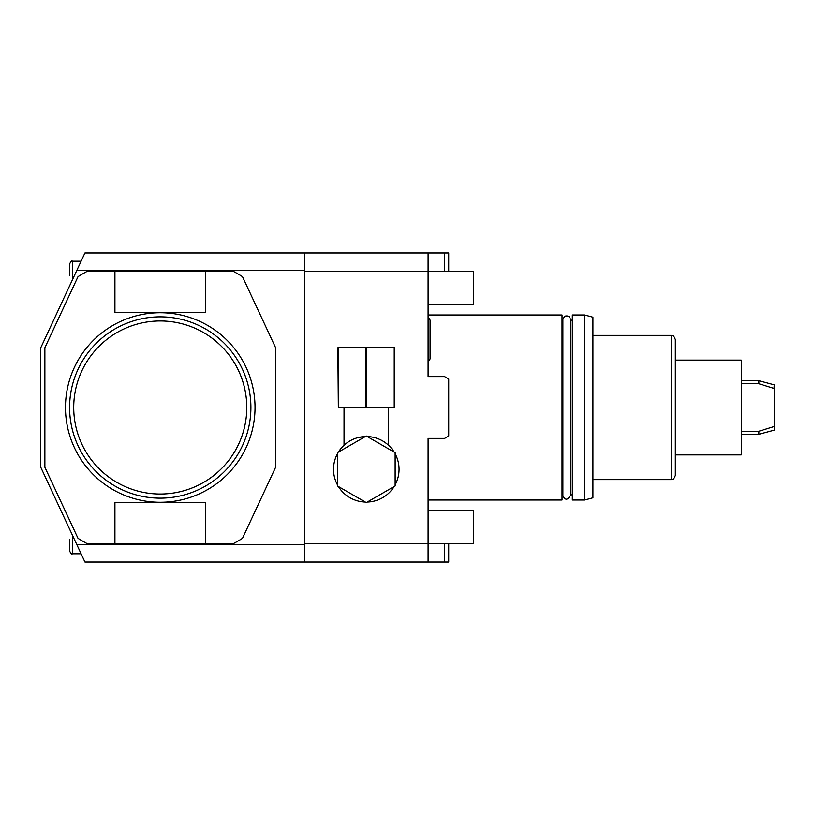 <?xml version="1.0" encoding="UTF-8"?>
<svg xmlns="http://www.w3.org/2000/svg" width="815" height="815" viewBox="0 0 815 815"><rect width="100%" height="100%" fill="white"/><g stroke="black" fill="none" stroke-linecap="round" stroke-linejoin="round"><path stroke-width="1.22" d="M428.099 562.034L84.943 562.034L40.75 467.25L40.75 347.75L84.943 252.966L428.099 252.966L428.099 376.591L428.099 362.196L430.086 358.936L430.086 320.081L428.099 316.821L428.099 314.987L562.034 314.987L562.034 500.013L428.099 500.013L428.099 438.409L428.099 562.034L448.708 562.034L448.708 543.483M428.099 252.966L444.582 252.966L444.582 271.517M444.582 252.966L448.708 252.966L448.708 271.517M428.099 271.222L304.484 271.222M428.099 376.591L444.582 376.591L448.708 378.975L448.708 436.025L444.582 438.409L428.099 438.409M304.484 543.778L428.099 543.778M304.484 562.034L304.484 252.966M76.875 544.726L304.484 544.726M76.875 270.274L304.484 270.274M205.584 271.517L233.65 271.517A154.534 154.534 0 0 1 242.493 276.672L275.633 347.75L275.633 467.25L242.493 538.328A154.534 154.534 0 0 1 233.65 543.483L86.859 543.483A154.534 154.534 0 0 1 78.016 538.328L44.866 467.25L44.866 347.75L78.016 276.672A154.534 154.534 0 0 1 86.859 271.517L205.584 271.517L205.584 312.308L114.925 312.308L114.925 271.517M114.925 543.483L114.925 502.692L205.584 502.692L205.584 543.483M65.475 407.5A94.774 94.774 0 0 0 160.249 502.274A94.774 94.774 0 0 0 255.034 407.5A94.774 94.774 0 0 0 160.249 312.726A94.774 94.774 0 0 0 65.475 407.5M160.249 498.159A90.659 90.659 0 0 0 250.908 407.5A90.659 90.659 0 0 0 160.249 316.841A90.659 90.659 0 0 0 69.591 407.5A90.659 90.659 0 0 0 160.249 498.159M160.249 494.033A86.533 86.533 0 0 0 246.792 407.5A86.533 86.533 0 0 0 160.249 320.967A86.533 86.533 0 0 0 73.717 407.5A86.533 86.533 0 0 0 160.249 494.033M72.341 279.993L72.341 261.207C71.944 260.423 71.027 261.33 69.591 263.958L69.591 275.633M72.341 535.007L72.341 553.793C71.944 554.577 71.027 553.67 69.591 551.042L69.591 539.367M367.657 436.575L368.971 436.657M384.181 441.862L386.371 443.431M386.595 443.594L387.95 444.735M387.981 444.766L388.541 445.265L388.541 407.5M394.165 452.091A32.763 32.763 0 0 0 367.27 436.565M395.143 484.844A32.763 32.763 0 0 0 395.143 453.782M367.27 502.06A32.763 32.763 0 0 0 394.165 486.524M348.402 441.873L346.212 443.431M345.988 443.594L344.633 444.735L345.988 443.594M344.602 444.766L344.042 445.265L344.602 444.766M344.042 407.5L344.042 445.265M346.66 443.085L347.455 442.514M358.121 437.584L364.926 436.575M338.419 486.524A32.763 32.763 0 0 0 365.314 502.06M337.451 453.782A32.763 32.763 0 0 0 337.451 484.844M365.314 436.565A32.763 32.763 0 0 0 338.419 452.091M395.143 452.661L366.292 436.005L337.451 452.661L337.451 485.964L366.292 502.621L395.143 485.964L395.143 452.661M338.347 407.5L337.858 347.75L394.725 347.75L394.725 407.5L338.347 407.5L338.347 347.75M394.236 407.5L394.236 347.75M366.781 407.5L366.781 347.75M365.803 407.5L365.803 347.75M444.582 543.483L444.582 562.034M572.334 407.5L572.334 314.987L584.691 314.987L584.691 500.013L572.334 500.013L572.334 407.5M584.691 314.987L592.933 317.198L592.933 497.802L584.691 500.013M671.234 479.617L671.234 335.383C672.548 336.615 672.497 332.917 675.35 339.509L675.35 475.491C672.497 482.083 672.548 478.385 671.234 479.617L592.933 479.617M675.35 360.108L741.283 360.108L741.283 454.892L675.35 454.892L675.35 407.5M741.283 431.257L758.867 431.257L774.25 426.5L774.25 388.5L758.867 383.743L741.283 383.743M758.867 431.257L758.867 434.283L741.283 434.283M774.25 426.5L774.25 430.167L758.867 434.283M758.867 383.743L758.867 380.717L774.25 384.833L774.026 388.439M428.099 271.517L473.434 271.517L473.434 304.484L428.099 304.484M428.099 510.516L473.434 510.516L473.434 543.483L428.099 543.483M69.591 263.958C71.027 261.33 71.944 260.423 72.341 261.207L81.103 261.207M69.591 551.042C71.027 553.67 71.944 554.577 72.341 553.793L81.103 553.793M562.89 320.142L562.034 320.142M570.225 495.642C567.546 500.369 565.101 500.369 562.89 495.642L562.89 319.358L564.693 316.2C570.052 314.977 570.255 318.563 570.225 319.358L570.225 495.642L570.225 494.858L572.334 494.858M572.334 320.142L570.225 320.142L570.225 319.358M671.234 335.383L592.933 335.383M758.867 380.717L741.283 380.717M562.89 494.858L562.034 494.858M430.086 339.509L430.086 358.936"/></g></svg>
